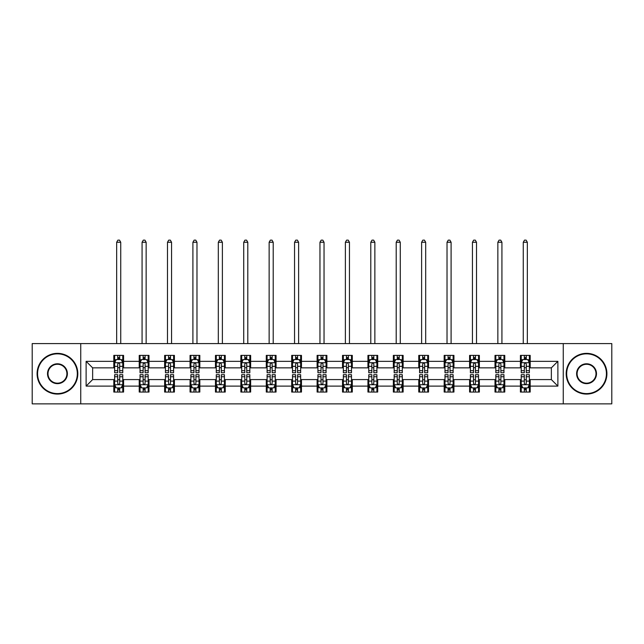 <?xml version="1.0" encoding="UTF-8"?>
<svg xmlns="http://www.w3.org/2000/svg" width="644" height="644" viewBox="0 0 644 644"><rect width="100%" height="100%" fill="white"/><g stroke="black" fill="none" stroke-linecap="round" stroke-linejoin="round"><path stroke-width="0.97" d="M563.259 403.86L611.8 403.86L611.8 343.582L563.259 343.582L563.259 403.86L80.742 403.86L80.742 343.582L32.2 343.582L32.2 403.86L80.742 403.86M563.259 343.582L80.742 343.582M530.189 361.34L530.189 355.391L520.416 355.391L520.416 361.34L504.775 361.34L504.775 355.391L495.003 355.391L495.003 361.34L479.361 361.34L479.361 355.391L469.589 355.391L469.589 361.34L453.948 361.34L453.948 355.391L444.175 355.391L444.175 361.34L428.534 361.34L428.534 355.391L418.761 355.391L418.761 361.34L403.128 361.34L403.128 355.391L393.347 355.391L393.347 361.34L377.714 361.34L377.714 355.391L367.941 355.391L367.941 361.34L352.3 361.34L352.3 355.391L342.528 355.391L342.528 361.34L326.886 361.34L326.886 355.391L317.114 355.391L317.114 361.34L301.473 361.34L301.473 355.391L291.7 355.391L291.7 361.34L276.059 361.34L276.059 355.391L266.286 355.391L266.286 361.34L250.653 361.34L250.653 355.391L240.872 355.391L240.872 361.34L225.239 361.34L225.239 355.391L215.466 355.391L215.466 361.34L199.825 361.34L199.825 355.391L190.052 355.391L190.052 361.34L174.411 361.34L174.411 355.391L164.639 355.391L164.639 361.34L148.997 361.34L148.997 355.391L139.225 355.391L139.225 361.34L123.584 361.34L123.584 355.391L113.811 355.391L113.811 361.34L86.119 361.34L86.119 386.102L92.639 379.582L113.811 379.582L113.811 392.051L123.584 392.051L123.584 379.582L139.225 379.582L139.225 392.051L148.997 392.051L148.997 379.582L164.639 379.582L164.639 392.051L174.411 392.051L174.411 379.582L190.052 379.582L190.052 392.051L199.825 392.051L199.825 379.582L215.466 379.582L215.466 392.051L225.239 392.051L225.239 379.582L240.872 379.582L240.872 392.051L250.653 392.051L250.653 379.582L266.286 379.582L266.286 392.051L276.059 392.051L276.059 379.582L291.7 379.582L291.7 392.051L301.473 392.051L301.473 379.582L317.114 379.582L317.114 392.051L326.886 392.051L326.886 379.582L342.528 379.582L342.528 392.051L352.3 392.051L352.3 379.582L367.941 379.582L367.941 392.051L377.714 392.051L377.714 379.582L393.347 379.582L393.347 392.051L403.128 392.051L403.128 379.582L418.761 379.582L418.761 392.051L428.534 392.051L428.534 379.582L444.175 379.582L444.175 392.051L453.948 392.051L453.948 379.582L469.589 379.582L469.589 392.051L479.361 392.051L479.361 379.582L495.003 379.582L495.003 392.051L504.775 392.051L504.775 379.582L520.416 379.582L520.416 392.051L530.189 392.051L530.189 379.582L551.361 379.582L551.361 367.853L530.189 367.853L530.189 361.34L557.881 361.34L557.881 386.102L530.189 386.102M520.416 386.102L504.775 386.102M495.003 386.102L479.361 386.102M469.589 386.102L453.948 386.102M444.175 386.102L428.534 386.102M418.761 386.102L403.128 386.102M393.347 386.102L377.714 386.102M367.941 386.102L352.3 386.102M342.528 386.102L326.886 386.102M317.114 386.102L301.473 386.102M291.7 386.102L276.059 386.102M266.286 386.102L250.653 386.102M240.872 386.102L225.239 386.102M215.466 386.102L199.825 386.102M190.052 386.102L174.411 386.102M164.639 386.102L148.997 386.102M139.225 386.102L123.584 386.102M113.811 386.102L86.119 386.102M520.416 361.34L520.416 367.853L504.775 367.853L504.775 361.34M495.003 361.34L495.003 367.853L479.361 367.853L479.361 361.34M469.589 361.34L469.589 367.853L453.948 367.853L453.948 361.34M444.175 361.34L444.175 367.853L428.534 367.853L428.534 361.34M418.761 361.34L418.761 367.853L403.128 367.853L403.128 361.34M393.347 361.34L393.347 367.853L377.714 367.853L377.714 361.34M367.941 361.34L367.941 367.853L352.3 367.853L352.3 361.34M342.528 361.34L342.528 367.853L326.886 367.853L326.886 361.34M317.114 361.34L317.114 367.853L301.473 367.853L301.473 361.34M291.7 361.34L291.7 367.853L276.059 367.853L276.059 361.34M266.286 361.34L266.286 367.853L250.653 367.853L250.653 361.34M240.872 361.34L240.872 367.853L225.239 367.853L225.239 361.34M215.466 361.34L215.466 367.853L199.825 367.853L199.825 361.34M190.052 361.34L190.052 367.853L174.411 367.853L174.411 361.34M164.639 361.34L164.639 367.853L148.997 367.853L148.997 361.34M139.225 361.34L139.225 367.853L123.584 367.853L123.584 361.34M113.811 361.34L113.811 367.853L92.639 367.853L86.119 361.34M92.639 367.853L92.639 379.582M557.881 386.102L551.361 379.582M551.361 367.853L557.881 361.34M113.811 359.465L114.624 359.465M117.723 359.465L119.679 359.465M122.771 359.465L123.584 359.465M113.811 367.692L114.624 367.692M117.723 367.692L119.679 367.692M122.771 367.692L123.584 367.692M113.811 379.751L114.624 379.751M117.723 379.751L119.679 379.751M122.771 379.751L123.584 379.751M113.811 387.978L114.624 387.978M117.723 387.978L119.679 387.978M122.771 387.978L123.584 387.978M139.225 379.751L140.038 379.751M143.137 379.751L145.093 379.751M148.184 379.751L148.997 379.751M139.225 387.978L140.038 387.978M143.137 387.978L145.093 387.978M148.184 387.978L148.997 387.978M139.225 359.465L140.038 359.465M143.137 359.465L145.093 359.465M148.184 359.465L148.997 359.465M139.225 367.692L140.038 367.692M143.137 367.692L145.093 367.692M148.184 367.692L148.997 367.692M164.639 379.751L165.452 379.751M168.551 379.751L170.499 379.751M173.598 379.751L174.411 379.751M164.639 387.978L165.452 387.978M168.551 387.978L170.499 387.978M173.598 387.978L174.411 387.978M164.639 359.465L165.452 359.465M168.551 359.465L170.499 359.465M173.598 359.465L174.411 359.465M164.639 367.692L165.452 367.692M168.551 367.692L170.499 367.692M173.598 367.692L174.411 367.692M190.052 379.751L190.865 379.751M193.957 379.751L195.913 379.751M199.012 379.751L199.825 379.751M190.052 387.978L190.865 387.978M193.957 387.978L195.913 387.978M199.012 387.978L199.825 387.978M190.052 359.465L190.865 359.465M193.957 359.465L195.913 359.465M199.012 359.465L199.825 359.465M190.052 367.692L190.865 367.692M193.957 367.692L195.913 367.692M199.012 367.692L199.825 367.692M215.466 379.751L216.279 379.751M219.371 379.751L221.327 379.751M224.426 379.751L225.239 379.751M215.466 387.978L216.279 387.978M219.371 387.978L221.327 387.978M224.426 387.978L225.239 387.978M215.466 359.465L216.279 359.465M219.371 359.465L221.327 359.465M224.426 359.465L225.239 359.465M215.466 367.692L216.279 367.692M219.371 367.692L221.327 367.692M224.426 367.692L225.239 367.692M240.872 379.751L241.693 379.751M244.784 379.751L246.741 379.751M249.832 379.751L250.653 379.751M240.872 387.978L241.693 387.978M244.784 387.978L246.741 387.978M249.832 387.978L250.653 387.978M240.872 359.465L241.693 359.465M244.784 359.465L246.741 359.465M249.832 359.465L250.653 359.465M240.872 367.692L241.693 367.692M244.784 367.692L246.741 367.692M249.832 367.692L250.653 367.692M266.286 379.751L267.099 379.751M270.198 379.751L272.154 379.751M275.246 379.751L276.059 379.751M266.286 387.978L267.099 387.978M270.198 387.978L272.154 387.978M275.246 387.978L276.059 387.978M266.286 359.465L267.099 359.465M270.198 359.465L272.154 359.465M275.246 359.465L276.059 359.465M266.286 367.692L267.099 367.692M270.198 367.692L272.154 367.692M275.246 367.692L276.059 367.692M291.7 379.751L292.513 379.751M295.612 379.751L297.568 379.751M300.659 379.751L301.473 379.751M291.7 387.978L292.513 387.978M295.612 387.978L297.568 387.978M300.659 387.978L301.473 387.978M291.7 359.465L292.513 359.465M295.612 359.465L297.568 359.465M300.659 359.465L301.473 359.465M291.7 367.692L292.513 367.692M295.612 367.692L297.568 367.692M300.659 367.692L301.473 367.692M317.114 379.751L317.927 379.751M321.026 379.751L322.974 379.751M326.073 379.751L326.886 379.751M317.114 387.978L317.927 387.978M321.026 387.978L322.974 387.978M326.073 387.978L326.886 387.978M317.114 359.465L317.927 359.465M321.026 359.465L322.974 359.465M326.073 359.465L326.886 359.465M317.114 367.692L317.927 367.692M321.026 367.692L322.974 367.692M326.073 367.692L326.886 367.692M342.528 379.751L343.341 379.751M346.432 379.751L348.388 379.751M351.487 379.751L352.3 379.751M342.528 387.978L343.341 387.978M346.432 387.978L348.388 387.978M351.487 387.978L352.3 387.978M342.528 359.465L343.341 359.465M346.432 359.465L348.388 359.465M351.487 359.465L352.3 359.465M342.528 367.692L343.341 367.692M346.432 367.692L348.388 367.692M351.487 367.692L352.3 367.692M367.941 379.751L368.754 379.751M371.846 379.751L373.802 379.751M376.901 379.751L377.714 379.751M367.941 387.978L368.754 387.978M371.846 387.978L373.802 387.978M376.901 387.978L377.714 387.978M367.941 359.465L368.754 359.465M371.846 359.465L373.802 359.465M376.901 359.465L377.714 359.465M367.941 367.692L368.754 367.692M371.846 367.692L373.802 367.692M376.901 367.692L377.714 367.692M393.347 379.751L394.168 379.751M397.259 379.751L399.216 379.751M402.307 379.751L403.128 379.751M393.347 387.978L394.168 387.978M397.259 387.978L399.216 387.978M402.307 387.978L403.128 387.978M393.347 359.465L394.168 359.465M397.259 359.465L399.216 359.465M402.307 359.465L403.128 359.465M393.347 367.692L394.168 367.692M397.259 367.692L399.216 367.692M402.307 367.692L403.128 367.692M418.761 379.751L419.574 379.751M422.673 379.751L424.629 379.751M427.721 379.751L428.534 379.751M418.761 387.978L419.574 387.978M422.673 387.978L424.629 387.978M427.721 387.978L428.534 387.978M418.761 359.465L419.574 359.465M422.673 359.465L424.629 359.465M427.721 359.465L428.534 359.465M418.761 367.692L419.574 367.692M422.673 367.692L424.629 367.692M427.721 367.692L428.534 367.692M444.175 379.751L444.988 379.751M448.087 379.751L450.043 379.751M453.135 379.751L453.948 379.751M444.175 387.978L444.988 387.978M448.087 387.978L450.043 387.978M453.135 387.978L453.948 387.978M444.175 359.465L444.988 359.465M448.087 359.465L450.043 359.465M453.135 359.465L453.948 359.465M444.175 367.692L444.988 367.692M448.087 367.692L450.043 367.692M453.135 367.692L453.948 367.692M469.589 379.751L470.402 379.751M473.501 379.751L475.449 379.751M478.548 379.751L479.361 379.751M469.589 387.978L470.402 387.978M473.501 387.978L475.449 387.978M478.548 387.978L479.361 387.978M469.589 359.465L470.402 359.465M473.501 359.465L475.449 359.465M478.548 359.465L479.361 359.465M469.589 367.692L470.402 367.692M473.501 367.692L475.449 367.692M478.548 367.692L479.361 367.692M495.003 379.751L495.816 379.751M498.907 379.751L500.863 379.751M503.962 379.751L504.775 379.751M495.003 387.978L495.816 387.978M498.907 387.978L500.863 387.978M503.962 387.978L504.775 387.978M495.003 359.465L495.816 359.465M498.907 359.465L500.863 359.465M503.962 359.465L504.775 359.465M495.003 367.692L495.816 367.692M498.907 367.692L500.863 367.692M503.962 367.692L504.775 367.692M520.416 379.751L521.229 379.751M524.321 379.751L526.277 379.751M529.376 379.751L530.189 379.751M520.416 387.978L521.229 387.978M524.321 387.978L526.277 387.978M529.376 387.978L530.189 387.978M520.416 359.465L521.229 359.465M524.321 359.465L526.277 359.465M529.376 359.465L530.189 359.465M520.416 367.692L521.229 367.692M524.321 367.692L526.277 367.692M529.376 367.692L530.189 367.692M119.679 357.509L117.723 357.509M122.771 370.703L119.679 370.703L119.679 372.747L122.771 372.747L122.771 362.805L121.144 359.545L116.258 359.545L114.624 362.805L114.624 372.747L117.723 372.747L117.723 370.703L114.624 370.703M114.624 362.805L114.624 355.391M122.771 362.805L122.771 355.391M117.723 359.545L117.723 355.391M119.679 355.391L119.679 359.545M119.679 370.703L119.679 364.029C119.027 362.773 118.375 362.773 117.723 364.029L117.723 370.703M120.734 343.582L120.734 242.257L116.661 242.257L116.661 343.582M116.661 242.257L117.884 240.14L119.518 240.14L120.734 242.257M117.723 389.926L119.679 389.926M114.624 376.74L117.723 376.74L117.723 374.695L114.624 374.695L114.624 384.637L116.258 387.889L121.144 387.889L122.771 384.637L122.771 374.695L119.679 374.695L119.679 376.74L122.771 376.74M122.771 384.637L122.771 392.051M114.624 384.637L114.624 392.051M119.679 387.889L119.679 392.051M117.723 392.051L117.723 387.889M117.723 376.74L117.723 383.413C118.375 384.669 119.027 384.669 119.679 383.413L119.679 376.74M57.453 353.846A19.875 19.875 0 0 0 37.577 373.721A19.875 19.875 0 0 0 57.453 393.597A19.875 19.875 0 0 0 77.32 373.721A19.875 19.875 0 0 0 57.453 353.846M57.453 394.08A20.367 20.367 0 0 1 37.086 373.721A20.367 20.367 0 0 1 57.453 353.355A20.367 20.367 0 0 1 77.811 373.721A20.367 20.367 0 0 1 57.453 394.08M57.453 363.788A9.934 9.934 0 0 1 67.387 373.721A9.934 9.934 0 0 1 57.453 383.655A9.934 9.934 0 0 1 47.511 373.721A9.934 9.934 0 0 1 57.453 363.788M57.453 383.172A9.451 9.451 0 0 0 66.895 373.721A9.451 9.451 0 0 0 57.453 364.271A9.451 9.451 0 0 0 48.002 373.721A9.451 9.451 0 0 0 57.453 383.172M586.547 353.846A19.875 19.875 0 0 0 566.68 373.721A19.875 19.875 0 0 0 586.547 393.597A19.875 19.875 0 0 0 606.423 373.721A19.875 19.875 0 0 0 586.547 353.846M586.547 394.08A20.367 20.367 0 0 1 566.189 373.721A20.367 20.367 0 0 1 586.547 353.355A20.367 20.367 0 0 1 606.914 373.721A20.367 20.367 0 0 1 586.547 394.08M586.547 363.788A9.934 9.934 0 0 1 596.489 373.721A9.934 9.934 0 0 1 586.547 383.655A9.934 9.934 0 0 1 576.613 373.721A9.934 9.934 0 0 1 586.547 363.788M586.547 383.172A9.451 9.451 0 0 0 595.998 373.721A9.451 9.451 0 0 0 586.547 364.271A9.451 9.451 0 0 0 577.105 373.721A9.451 9.451 0 0 0 586.547 383.172M145.093 357.509L143.137 357.509M148.184 370.703L145.093 370.703L145.093 372.747L148.184 372.747L148.184 362.805L146.558 359.545L141.672 359.545L140.038 362.805L140.038 372.747L143.137 372.747L143.137 370.703L140.038 370.703M140.038 362.805L140.038 355.391M148.184 362.805L148.184 355.391M143.137 359.545L143.137 355.391M145.093 355.391L145.093 359.545M145.093 370.703L145.093 364.029C144.441 362.773 143.789 362.773 143.137 364.029L143.137 370.703M146.148 343.582L146.148 242.257L142.074 242.257L142.074 343.582M142.074 242.257L143.298 240.14L144.924 240.14L146.148 242.257M170.499 357.509L168.551 357.509M173.598 370.703L170.499 370.703L170.499 372.747L173.598 372.747L173.598 362.805L171.972 359.545L167.078 359.545L165.452 362.805L165.452 372.747L168.551 372.747L168.551 370.703L165.452 370.703M165.452 362.805L165.452 355.391M173.598 362.805L173.598 355.391M168.551 359.545L168.551 355.391M170.499 355.391L170.499 359.545M170.499 370.703L170.499 364.029C169.855 362.773 169.203 362.773 168.551 364.029L168.551 370.703M171.562 343.582L171.562 242.257L167.488 242.257L167.488 343.582M167.488 242.257L168.712 240.14L170.338 240.14L171.562 242.257M143.137 389.926L145.093 389.926M140.038 376.74L143.137 376.74L143.137 374.695L140.038 374.695L140.038 384.637L141.672 387.889L146.558 387.889L148.184 384.637L148.184 374.695L145.093 374.695L145.093 376.74L148.184 376.74M148.184 384.637L148.184 392.051M140.038 384.637L140.038 392.051M145.093 387.889L145.093 392.051M143.137 392.051L143.137 387.889M143.137 376.74L143.137 383.413C143.789 384.669 144.441 384.669 145.093 383.413L145.093 376.74M168.551 389.926L170.499 389.926M165.452 376.74L168.551 376.74L168.551 374.695L165.452 374.695L165.452 384.637L167.078 387.889L171.972 387.889L173.598 384.637L173.598 374.695L170.499 374.695L170.499 376.74L173.598 376.74M173.598 384.637L173.598 392.051M165.452 384.637L165.452 392.051M170.499 387.889L170.499 392.051M168.551 392.051L168.551 387.889M168.551 376.74L168.551 383.413C169.195 384.669 169.847 384.669 170.499 383.413L170.499 376.74M195.913 357.509L193.957 357.509M199.012 370.703L195.913 370.703L195.913 372.747L199.012 372.747L199.012 362.805L197.378 359.545L192.492 359.545L190.865 362.805L190.865 372.747L193.957 372.747L193.957 370.703L190.865 370.703M190.865 362.805L190.865 355.391M199.012 362.805L199.012 355.391M193.957 359.545L193.957 355.391M195.913 355.391L195.913 359.545M195.913 370.703L195.913 364.029C195.261 362.773 194.609 362.773 193.957 364.029L193.957 370.703M196.975 343.582L196.975 242.257L192.902 242.257L192.902 343.582M192.902 242.257L194.126 240.14L195.752 240.14L196.975 242.257M221.327 357.509L219.371 357.509M224.426 370.703L221.327 370.703L221.327 372.747L224.426 372.747L224.426 362.805L222.792 359.545L217.905 359.545L216.279 362.805L216.279 372.747L219.371 372.747L219.371 370.703L216.279 370.703M216.279 362.805L216.279 355.391M224.426 362.805L224.426 355.391M219.371 359.545L219.371 355.391M221.327 355.391L221.327 359.545M221.327 370.703L221.327 364.029C220.675 362.773 220.023 362.773 219.371 364.029L219.371 370.703M222.389 343.582L222.389 242.257L218.316 242.257L218.316 343.582M218.316 242.257L219.54 240.14L221.166 240.14L222.389 242.257M246.741 357.509L244.784 357.509M249.832 370.703L246.741 370.703L246.741 372.747L249.832 372.747L249.832 362.805L248.206 359.545L243.319 359.545L241.693 362.805L241.693 372.747L244.784 372.747L244.784 370.703L241.693 370.703M241.693 362.805L241.693 355.391M249.832 362.805L249.832 355.391M244.784 359.545L244.784 355.391M246.741 355.391L246.741 359.545M246.741 370.703L246.741 364.029C246.089 362.773 245.436 362.773 244.784 364.029L244.784 370.703M247.795 343.582L247.795 242.257L243.73 242.257L243.73 343.582M243.73 242.257L244.945 240.14L246.58 240.14L247.795 242.257M193.957 389.926L195.913 389.926M190.865 376.74L193.957 376.74L193.957 374.695L190.865 374.695L190.865 384.637L192.492 387.889L197.378 387.889L199.012 384.637L199.012 374.695L195.913 374.695L195.913 376.74L199.012 376.74M199.012 384.637L199.012 392.051M190.865 384.637L190.865 392.051M195.913 387.889L195.913 392.051M193.957 392.051L193.957 387.889M193.957 376.74L193.957 383.413C194.609 384.669 195.261 384.669 195.913 383.413L195.913 376.74M219.371 389.926L221.327 389.926M216.279 376.74L219.371 376.74L219.371 374.695L216.279 374.695L216.279 384.637L217.905 387.889L222.792 387.889L224.426 384.637L224.426 374.695L221.327 374.695L221.327 376.74L224.426 376.74M224.426 384.637L224.426 392.051M216.279 384.637L216.279 392.051M221.327 387.889L221.327 392.051M219.371 392.051L219.371 387.889M219.371 376.74L219.371 383.413C220.023 384.669 220.675 384.669 221.327 383.413L221.327 376.74M244.784 389.926L246.741 389.926M241.693 376.74L244.784 376.74L244.784 374.695L241.693 374.695L241.693 384.637L243.319 387.889L248.206 387.889L249.832 384.637L249.832 374.695L246.741 374.695L246.741 376.74L249.832 376.74M249.832 384.637L249.832 392.051M241.693 384.637L241.693 392.051M246.741 387.889L246.741 392.051M244.784 392.051L244.784 387.889M244.784 376.74L244.784 383.413C245.436 384.669 246.089 384.669 246.741 383.413L246.741 376.74M272.154 357.509L270.198 357.509M275.246 370.703L272.154 370.703L272.154 372.747L275.246 372.747L275.246 362.805L273.62 359.545L268.733 359.545L267.099 362.805L267.099 372.747L270.198 372.747L270.198 370.703L267.099 370.703M267.099 362.805L267.099 355.391M275.246 362.805L275.246 355.391M270.198 359.545L270.198 355.391M272.154 355.391L272.154 359.545M272.154 370.703L272.154 364.029C271.502 362.773 270.85 362.773 270.198 364.029L270.198 370.703M273.209 343.582L273.209 242.257L269.136 242.257L269.136 343.582M269.136 242.257L270.359 240.14L271.993 240.14L273.209 242.257M270.198 389.926L272.154 389.926M267.099 376.74L270.198 376.74L270.198 374.695L267.099 374.695L267.099 384.637L268.733 387.889L273.62 387.889L275.246 384.637L275.246 374.695L272.154 374.695L272.154 376.74L275.246 376.74M275.246 384.637L275.246 392.051M267.099 384.637L267.099 392.051M272.154 387.889L272.154 392.051M270.198 392.051L270.198 387.889M270.198 376.74L270.198 383.413C270.85 384.669 271.502 384.669 272.154 383.413L272.154 376.74M297.568 357.509L295.612 357.509M300.659 370.703L297.568 370.703L297.568 372.747L300.659 372.747L300.659 362.805L299.033 359.545L294.147 359.545L292.513 362.805L292.513 372.747L295.612 372.747L295.612 370.703L292.513 370.703M292.513 362.805L292.513 355.391M300.659 362.805L300.659 355.391M295.612 359.545L295.612 355.391M297.568 355.391L297.568 359.545M297.568 370.703L297.568 364.029C296.916 362.773 296.264 362.773 295.612 364.029L295.612 370.703M298.623 343.582L298.623 242.257L294.55 242.257L294.55 343.582M294.55 242.257L295.773 240.14L297.399 240.14L298.623 242.257M295.612 389.926L297.568 389.926M292.513 376.74L295.612 376.74L295.612 374.695L292.513 374.695L292.513 384.637L294.147 387.889L299.033 387.889L300.659 384.637L300.659 374.695L297.568 374.695L297.568 376.74L300.659 376.74M300.659 384.637L300.659 392.051M292.513 384.637L292.513 392.051M297.568 387.889L297.568 392.051M295.612 392.051L295.612 387.889M295.612 376.74L295.612 383.413C296.264 384.669 296.916 384.669 297.568 383.413L297.568 376.74M322.974 357.509L321.026 357.509M326.073 370.703L322.974 370.703L322.974 372.747L326.073 372.747L326.073 362.805L324.447 359.545L319.553 359.545L317.927 362.805L317.927 372.747L321.026 372.747L321.026 370.703L317.927 370.703M317.927 362.805L317.927 355.391M326.073 362.805L326.073 355.391M321.026 359.545L321.026 355.391M322.974 355.391L322.974 359.545M322.974 370.703L322.974 364.029C322.33 362.773 321.678 362.773 321.026 364.029L321.026 370.703M324.037 343.582L324.037 242.257L319.963 242.257L319.963 343.582M319.963 242.257L321.187 240.14L322.813 240.14L324.037 242.257M321.026 389.926L322.974 389.926M317.927 376.74L321.026 376.74L321.026 374.695L317.927 374.695L317.927 384.637L319.553 387.889L324.447 387.889L326.073 384.637L326.073 374.695L322.974 374.695L322.974 376.74L326.073 376.74M326.073 384.637L326.073 392.051M317.927 384.637L317.927 392.051M322.974 387.889L322.974 392.051M321.026 392.051L321.026 387.889M321.026 376.74L321.026 383.413C321.67 384.669 322.322 384.669 322.974 383.413L322.974 376.74M348.388 357.509L346.432 357.509M351.487 370.703L348.388 370.703L348.388 372.747L351.487 372.747L351.487 362.805L349.853 359.545L344.967 359.545L343.341 362.805L343.341 372.747L346.432 372.747L346.432 370.703L343.341 370.703M343.341 362.805L343.341 355.391M351.487 362.805L351.487 355.391M346.432 359.545L346.432 355.391M348.388 355.391L348.388 359.545M348.388 370.703L348.388 364.029C347.736 362.773 347.084 362.773 346.432 364.029L346.432 370.703M349.451 343.582L349.451 242.257L345.377 242.257L345.377 343.582M345.377 242.257L346.601 240.14L348.227 240.14L349.451 242.257M346.432 389.926L348.388 389.926M343.341 376.74L346.432 376.74L346.432 374.695L343.341 374.695L343.341 384.637L344.967 387.889L349.853 387.889L351.487 384.637L351.487 374.695L348.388 374.695L348.388 376.74L351.487 376.74M351.487 384.637L351.487 392.051M343.341 384.637L343.341 392.051M348.388 387.889L348.388 392.051M346.432 392.051L346.432 387.889M346.432 376.74L346.432 383.413C347.084 384.669 347.736 384.669 348.388 383.413L348.388 376.74M373.802 357.509L371.846 357.509M376.901 370.703L373.802 370.703L373.802 372.747L376.901 372.747L376.901 362.805L375.267 359.545L370.381 359.545L368.754 362.805L368.754 372.747L371.846 372.747L371.846 370.703L368.754 370.703M368.754 362.805L368.754 355.391M376.901 362.805L376.901 355.391M371.846 359.545L371.846 355.391M373.802 355.391L373.802 359.545M373.802 370.703L373.802 364.029C373.15 362.773 372.498 362.773 371.846 364.029L371.846 370.703M374.864 343.582L374.864 242.257L370.791 242.257L370.791 343.582M370.791 242.257L372.007 240.14L373.641 240.14L374.864 242.257M371.846 389.926L373.802 389.926M368.754 376.74L371.846 376.74L371.846 374.695L368.754 374.695L368.754 384.637L370.381 387.889L375.267 387.889L376.901 384.637L376.901 374.695L373.802 374.695L373.802 376.74L376.901 376.74M376.901 384.637L376.901 392.051M368.754 384.637L368.754 392.051M373.802 387.889L373.802 392.051M371.846 392.051L371.846 387.889M371.846 376.74L371.846 383.413C372.498 384.669 373.15 384.669 373.802 383.413L373.802 376.74M399.216 357.509L397.259 357.509M402.307 370.703L399.216 370.703L399.216 372.747L402.307 372.747L402.307 362.805L400.681 359.545L395.794 359.545L394.168 362.805L394.168 372.747L397.259 372.747L397.259 370.703L394.168 370.703M394.168 362.805L394.168 355.391M402.307 362.805L402.307 355.391M397.259 359.545L397.259 355.391M399.216 355.391L399.216 359.545M399.216 370.703L399.216 364.029C398.564 362.773 397.912 362.773 397.259 364.029L397.259 370.703M400.27 343.582L400.27 242.257L396.205 242.257L396.205 343.582M396.205 242.257L397.42 240.14L399.055 240.14L400.27 242.257M397.259 389.926L399.216 389.926M394.168 376.74L397.259 376.74L397.259 374.695L394.168 374.695L394.168 384.637L395.794 387.889L400.681 387.889L402.307 384.637L402.307 374.695L399.216 374.695L399.216 376.74L402.307 376.74M402.307 384.637L402.307 392.051M394.168 384.637L394.168 392.051M399.216 387.889L399.216 392.051M397.259 392.051L397.259 387.889M397.259 376.74L397.259 383.413C397.912 384.669 398.564 384.669 399.216 383.413L399.216 376.74M424.629 357.509L422.673 357.509M427.721 370.703L424.629 370.703L424.629 372.747L427.721 372.747L427.721 362.805L426.095 359.545L421.208 359.545L419.574 362.805L419.574 372.747L422.673 372.747L422.673 370.703L419.574 370.703M419.574 362.805L419.574 355.391M427.721 362.805L427.721 355.391M422.673 359.545L422.673 355.391M424.629 355.391L424.629 359.545M424.629 370.703L424.629 364.029C423.977 362.773 423.325 362.773 422.673 364.029L422.673 370.703M425.684 343.582L425.684 242.257L421.611 242.257L421.611 343.582M421.611 242.257L422.834 240.14L424.46 240.14L425.684 242.257M422.673 389.926L424.629 389.926M419.574 376.74L422.673 376.74L422.673 374.695L419.574 374.695L419.574 384.637L421.208 387.889L426.095 387.889L427.721 384.637L427.721 374.695L424.629 374.695L424.629 376.74L427.721 376.74M427.721 384.637L427.721 392.051M419.574 384.637L419.574 392.051M424.629 387.889L424.629 392.051M422.673 392.051L422.673 387.889M422.673 376.74L422.673 383.413C423.325 384.669 423.977 384.669 424.629 383.413L424.629 376.74M450.043 357.509L448.087 357.509M453.135 370.703L450.043 370.703L450.043 372.747L453.135 372.747L453.135 362.805L451.508 359.545L446.622 359.545L444.988 362.805L444.988 372.747L448.087 372.747L448.087 370.703L444.988 370.703M444.988 362.805L444.988 355.391M453.135 362.805L453.135 355.391M448.087 359.545L448.087 355.391M450.043 355.391L450.043 359.545M450.043 370.703L450.043 364.029C449.391 362.773 448.739 362.773 448.087 364.029L448.087 370.703M451.098 343.582L451.098 242.257L447.025 242.257L447.025 343.582M447.025 242.257L448.248 240.14L449.874 240.14L451.098 242.257M448.087 389.926L450.043 389.926M444.988 376.74L448.087 376.74L448.087 374.695L444.988 374.695L444.988 384.637L446.622 387.889L451.508 387.889L453.135 384.637L453.135 374.695L450.043 374.695L450.043 376.74L453.135 376.74M453.135 384.637L453.135 392.051M444.988 384.637L444.988 392.051M450.043 387.889L450.043 392.051M448.087 392.051L448.087 387.889M448.087 376.74L448.087 383.413C448.739 384.669 449.391 384.669 450.043 383.413L450.043 376.74M475.449 357.509L473.501 357.509M478.548 370.703L475.449 370.703L475.449 372.747L478.548 372.747L478.548 362.805L476.922 359.545L472.028 359.545L470.402 362.805L470.402 372.747L473.501 372.747L473.501 370.703L470.402 370.703M470.402 362.805L470.402 355.391M478.548 362.805L478.548 355.391M473.501 359.545L473.501 355.391M475.449 355.391L475.449 359.545M475.449 370.703L475.449 364.029C474.805 362.773 474.153 362.773 473.501 364.029L473.501 370.703M476.512 343.582L476.512 242.257L472.438 242.257L472.438 343.582M472.438 242.257L473.662 240.14L475.288 240.14L476.512 242.257M473.501 389.926L475.449 389.926M470.402 376.74L473.501 376.74L473.501 374.695L470.402 374.695L470.402 384.637L472.028 387.889L476.922 387.889L478.548 384.637L478.548 374.695L475.449 374.695L475.449 376.74L478.548 376.74M478.548 384.637L478.548 392.051M470.402 384.637L470.402 392.051M475.449 387.889L475.449 392.051M473.501 392.051L473.501 387.889M473.501 376.74L473.501 383.413C474.145 384.669 474.797 384.669 475.449 383.413L475.449 376.74M500.863 357.509L498.907 357.509M503.962 370.703L500.863 370.703L500.863 372.747L503.962 372.747L503.962 362.805L502.328 359.545L497.442 359.545L495.816 362.805L495.816 372.747L498.907 372.747L498.907 370.703L495.816 370.703M495.816 362.805L495.816 355.391M503.962 362.805L503.962 355.391M498.907 359.545L498.907 355.391M500.863 355.391L500.863 359.545M500.863 370.703L500.863 364.029C500.211 362.773 499.559 362.773 498.907 364.029L498.907 370.703M501.926 343.582L501.926 242.257L497.852 242.257L497.852 343.582M497.852 242.257L499.076 240.14L500.702 240.14L501.926 242.257M498.907 389.926L500.863 389.926M495.816 376.74L498.907 376.74L498.907 374.695L495.816 374.695L495.816 384.637L497.442 387.889L502.328 387.889L503.962 384.637L503.962 374.695L500.863 374.695L500.863 376.74L503.962 376.74M503.962 384.637L503.962 392.051M495.816 384.637L495.816 392.051M500.863 387.889L500.863 392.051M498.907 392.051L498.907 387.889M498.907 376.74L498.907 383.413C499.559 384.669 500.211 384.669 500.863 383.413L500.863 376.74M526.277 357.509L524.321 357.509M529.376 370.703L526.277 370.703L526.277 372.747L529.376 372.747L529.376 362.805L527.742 359.545L522.856 359.545L521.229 362.805L521.229 372.747L524.321 372.747L524.321 370.703L521.229 370.703M521.229 362.805L521.229 355.391M529.376 362.805L529.376 355.391M524.321 359.545L524.321 355.391M526.277 355.391L526.277 359.545M526.277 370.703L526.277 364.029C525.625 362.773 524.973 362.773 524.321 364.029L524.321 370.703M527.339 343.582L527.339 242.257L523.266 242.257L523.266 343.582M523.266 242.257L524.482 240.14L526.116 240.14L527.339 242.257M524.321 389.926L526.277 389.926M521.229 376.74L524.321 376.74L524.321 374.695L521.229 374.695L521.229 384.637L522.856 387.889L527.742 387.889L529.376 384.637L529.376 374.695L526.277 374.695L526.277 376.74L529.376 376.74M529.376 384.637L529.376 392.051M521.229 384.637L521.229 392.051M526.277 387.889L526.277 392.051M524.321 392.051L524.321 387.889M524.321 376.74L524.321 383.413C524.973 384.669 525.625 384.669 526.277 383.413L526.277 376.74M122.73 362.725L114.672 362.725M114.624 359.746L116.162 359.746M121.241 359.746L122.771 359.746M117.723 366.331L114.624 366.331M122.771 366.331L119.679 366.331M119.679 358.547L117.723 358.547M114.672 384.718L122.73 384.718M122.771 387.696L121.241 387.696M116.162 387.696L114.624 387.696M119.679 381.111L122.771 381.111M114.624 381.111L117.723 381.111M117.723 388.896L119.679 388.896M148.144 362.725L140.078 362.725M140.038 359.746L141.575 359.746M146.655 359.746L148.184 359.746M143.137 366.331L140.038 366.331M148.184 366.331L145.093 366.331M145.093 358.547L143.137 358.547M173.558 362.725L165.492 362.725M165.452 359.746L166.981 359.746M172.069 359.746L173.598 359.746M168.551 366.331L165.452 366.331M173.598 366.331L170.499 366.331M170.499 358.547L168.551 358.547M140.078 384.718L148.144 384.718M148.184 387.696L146.655 387.696M141.575 387.696L140.038 387.696M145.093 381.111L148.184 381.111M140.038 381.111L143.137 381.111M143.137 388.896L145.093 388.896M165.492 384.718L173.558 384.718M173.598 387.696L172.069 387.696M166.981 387.696L165.452 387.696M170.499 381.111L173.598 381.111M165.452 381.111L168.551 381.111M168.551 388.896L170.499 388.896M198.972 362.725L190.906 362.725M190.865 359.746L192.395 359.746M197.483 359.746L199.012 359.746M193.957 366.331L190.865 366.331M199.012 366.331L195.913 366.331M195.913 358.547L193.957 358.547M224.386 362.725L216.32 362.725M216.279 359.746L217.809 359.746M222.888 359.746L224.426 359.746M219.371 366.331L216.279 366.331M224.426 366.331L221.327 366.331M221.327 358.547L219.371 358.547M249.792 362.725L241.733 362.725M241.693 359.746L243.223 359.746M248.302 359.746L249.832 359.746M244.784 366.331L241.693 366.331M249.832 366.331L246.741 366.331M246.741 358.547L244.784 358.547M190.906 384.718L198.972 384.718M199.012 387.696L197.483 387.696M192.395 387.696L190.865 387.696M195.913 381.111L199.012 381.111M190.865 381.111L193.957 381.111M193.957 388.896L195.913 388.896M216.32 384.718L224.386 384.718M224.426 387.696L222.888 387.696M217.809 387.696L216.279 387.696M221.327 381.111L224.426 381.111M216.279 381.111L219.371 381.111M219.371 388.896L221.327 388.896M241.733 384.718L249.792 384.718M249.832 387.696L248.302 387.696M243.223 387.696L241.693 387.696M246.741 381.111L249.832 381.111M241.693 381.111L244.784 381.111M244.784 388.896L246.741 388.896M275.205 362.725L267.139 362.725M267.099 359.746L268.637 359.746M273.716 359.746L275.246 359.746M270.198 366.331L267.099 366.331M275.246 366.331L272.154 366.331M272.154 358.547L270.198 358.547M267.139 384.718L275.205 384.718M275.246 387.696L273.716 387.696M268.637 387.696L267.099 387.696M272.154 381.111L275.246 381.111M267.099 381.111L270.198 381.111M270.198 388.896L272.154 388.896M300.619 362.725L292.553 362.725M292.513 359.746L294.042 359.746M299.13 359.746L300.659 359.746M295.612 366.331L292.513 366.331M300.659 366.331L297.568 366.331M297.568 358.547L295.612 358.547M292.553 384.718L300.619 384.718M300.659 387.696L299.13 387.696M294.042 387.696L292.513 387.696M297.568 381.111L300.659 381.111M292.513 381.111L295.612 381.111M295.612 388.896L297.568 388.896M326.033 362.725L317.967 362.725M317.927 359.746L319.456 359.746M324.544 359.746L326.073 359.746M321.026 366.331L317.927 366.331M326.073 366.331L322.974 366.331M322.974 358.547L321.026 358.547M317.967 384.718L326.033 384.718M326.073 387.696L324.544 387.696M319.456 387.696L317.927 387.696M322.974 381.111L326.073 381.111M317.927 381.111L321.026 381.111M321.026 388.896L322.974 388.896M351.447 362.725L343.381 362.725M343.341 359.746L344.87 359.746M349.958 359.746L351.487 359.746M346.432 366.331L343.341 366.331M351.487 366.331L348.388 366.331M348.388 358.547L346.432 358.547M343.381 384.718L351.447 384.718M351.487 387.696L349.958 387.696M344.87 387.696L343.341 387.696M348.388 381.111L351.487 381.111M343.341 381.111L346.432 381.111M346.432 388.896L348.388 388.896M376.861 362.725L368.795 362.725M368.754 359.746L370.284 359.746M375.363 359.746L376.901 359.746M371.846 366.331L368.754 366.331M376.901 366.331L373.802 366.331M373.802 358.547L371.846 358.547M368.795 384.718L376.861 384.718M376.901 387.696L375.363 387.696M370.284 387.696L368.754 387.696M373.802 381.111L376.901 381.111M368.754 381.111L371.846 381.111M371.846 388.896L373.802 388.896M402.267 362.725L394.209 362.725M394.168 359.746L395.698 359.746M400.777 359.746L402.307 359.746M397.259 366.331L394.168 366.331M402.307 366.331L399.216 366.331M399.216 358.547L397.259 358.547M394.209 384.718L402.267 384.718M402.307 387.696L400.777 387.696M395.698 387.696L394.168 387.696M399.216 381.111L402.307 381.111M394.168 381.111L397.259 381.111M397.259 388.896L399.216 388.896M427.68 362.725L419.614 362.725M419.574 359.746L421.112 359.746M426.191 359.746L427.721 359.746M422.673 366.331L419.574 366.331M427.721 366.331L424.629 366.331M424.629 358.547L422.673 358.547M419.614 384.718L427.68 384.718M427.721 387.696L426.191 387.696M421.112 387.696L419.574 387.696M424.629 381.111L427.721 381.111M419.574 381.111L422.673 381.111M422.673 388.896L424.629 388.896M453.094 362.725L445.028 362.725M444.988 359.746L446.517 359.746M451.605 359.746L453.135 359.746M448.087 366.331L444.988 366.331M453.135 366.331L450.043 366.331M450.043 358.547L448.087 358.547M445.028 384.718L453.094 384.718M453.135 387.696L451.605 387.696M446.517 387.696L444.988 387.696M450.043 381.111L453.135 381.111M444.988 381.111L448.087 381.111M448.087 388.896L450.043 388.896M478.508 362.725L470.442 362.725M470.402 359.746L471.931 359.746M477.019 359.746L478.548 359.746M473.501 366.331L470.402 366.331M478.548 366.331L475.449 366.331M475.449 358.547L473.501 358.547M470.442 384.718L478.508 384.718M478.548 387.696L477.019 387.696M471.931 387.696L470.402 387.696M475.449 381.111L478.548 381.111M470.402 381.111L473.501 381.111M473.501 388.896L475.449 388.896M503.922 362.725L495.856 362.725M495.816 359.746L497.345 359.746M502.425 359.746L503.962 359.746M498.907 366.331L495.816 366.331M503.962 366.331L500.863 366.331M500.863 358.547L498.907 358.547M495.856 384.718L503.922 384.718M503.962 387.696L502.425 387.696M497.345 387.696L495.816 387.696M500.863 381.111L503.962 381.111M495.816 381.111L498.907 381.111M498.907 388.896L500.863 388.896M529.328 362.725L521.27 362.725M521.229 359.746L522.759 359.746M527.839 359.746L529.376 359.746M524.321 366.331L521.229 366.331M529.376 366.331L526.277 366.331M526.277 358.547L524.321 358.547M521.27 384.718L529.328 384.718M529.376 387.696L527.839 387.696M522.759 387.696L521.229 387.696M526.277 381.111L529.376 381.111M521.229 381.111L524.321 381.111M524.321 388.896L526.277 388.896"/></g></svg>
